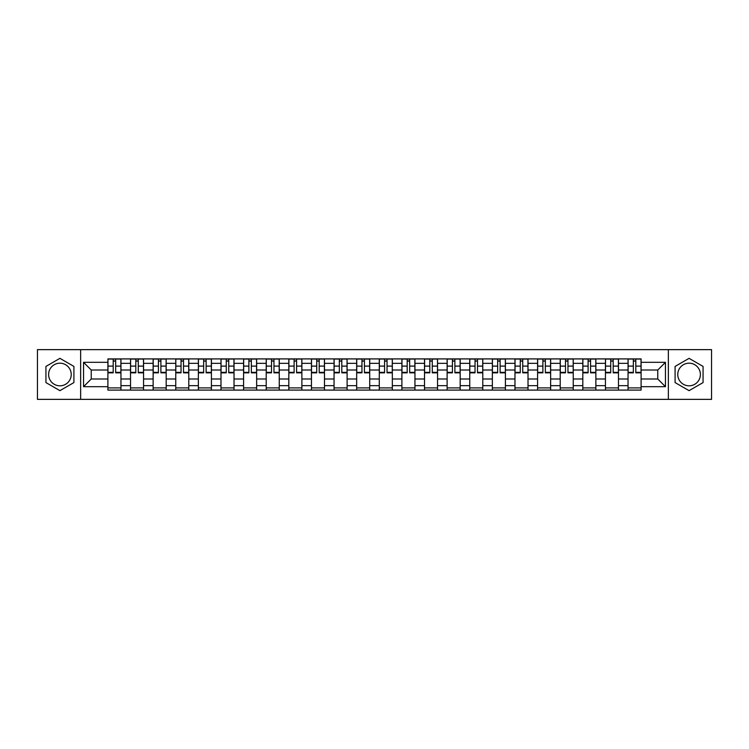 <?xml version="1.0" encoding="UTF-8"?>
<svg xmlns="http://www.w3.org/2000/svg" width="749" height="749" viewBox="0 0 749 749"><rect width="100%" height="100%" fill="white"/><g stroke="black" fill="none" stroke-linecap="round" stroke-linejoin="round"><path stroke-width="1.12" d="M59.92 385.81A11.31 11.31 0 0 1 48.61 374.5A11.31 11.31 0 0 1 59.92 363.19A11.31 11.31 0 0 1 71.23 374.5A11.31 11.31 0 0 1 59.92 385.81M689.08 385.81A11.31 11.31 0 0 1 677.77 374.5A11.31 11.31 0 0 1 689.08 363.19A11.31 11.31 0 0 1 700.39 374.5A11.31 11.31 0 0 1 689.08 385.81M668.351 399.357L711.55 399.357L711.55 349.643L37.45 349.643L37.45 399.357L668.351 399.357L668.351 349.643M130.523 390.089L130.523 363.34L120.954 363.34L120.954 390.089M120.954 363.34L120.954 358.911M130.523 363.34L130.523 358.911M143.565 358.911L143.565 390.089M153.133 390.089L153.133 358.911M166.184 358.911L166.184 390.089M175.753 390.089L175.753 358.911M188.795 358.911L188.795 390.089M198.363 390.089L198.363 358.911M211.415 358.911L211.415 390.089M220.983 390.089L220.983 358.911M234.025 358.911L234.025 390.089M243.594 390.089L243.594 358.911M256.645 358.911L256.645 390.089M266.213 390.089L266.213 358.911M279.255 358.911L279.255 390.089M288.824 390.089L288.824 358.911M301.875 358.911L301.875 390.089M311.444 390.089L311.444 358.911M324.486 358.911L324.486 390.089M334.054 390.089L334.054 358.911M347.105 358.911L347.105 390.089M356.664 390.089L356.664 358.911M369.716 358.911L369.716 390.089M379.284 390.089L379.284 358.911M392.336 358.911L392.336 390.089M401.895 390.089L401.895 358.911M414.946 358.911L414.946 390.089M424.514 390.089L424.514 358.911M437.556 358.911L437.556 390.089M447.125 390.089L447.125 358.911M460.176 358.911L460.176 390.089M469.745 390.089L469.745 358.911M482.787 358.911L482.787 390.089M492.355 390.089L492.355 358.911M505.406 358.911L505.406 390.089M514.975 390.089L514.975 358.911M528.017 358.911L528.017 390.089M537.585 390.089L537.585 358.911M550.637 358.911L550.637 390.089M560.205 390.089L560.205 358.911M573.247 358.911L573.247 390.089M582.816 390.089L582.816 358.911M595.867 358.911L595.867 390.089M605.435 390.089L605.435 358.911M618.477 358.911L618.477 390.089M628.046 390.089L628.046 358.911M628.046 378.994L618.477 378.994M605.435 378.994L595.867 378.994M582.816 378.994L573.247 378.994M560.205 378.994L550.637 378.994M537.585 378.994L528.017 378.994M514.975 378.994L505.406 378.994M492.355 378.994L482.787 378.994M469.745 378.994L460.176 378.994M447.125 378.994L437.556 378.994M424.514 378.994L414.946 378.994M401.895 378.994L392.336 378.994M379.284 378.994L369.716 378.994M356.664 378.994L347.105 378.994M334.054 378.994L324.486 378.994M311.444 378.994L301.875 378.994M288.824 378.994L279.255 378.994M266.213 378.994L256.645 378.994M243.594 378.994L234.025 378.994M220.983 378.994L211.415 378.994M198.363 378.994L188.795 378.994M175.753 378.994L166.184 378.994M153.133 378.994L143.565 378.994M130.523 378.994L120.954 378.994M628.046 370.006L618.477 370.006M605.435 370.006L595.867 370.006M582.816 370.006L573.247 370.006M560.205 370.006L550.637 370.006M537.585 370.006L528.017 370.006M514.975 370.006L505.406 370.006M492.355 370.006L482.787 370.006M469.745 370.006L460.176 370.006M447.125 370.006L437.556 370.006M424.514 370.006L414.946 370.006M401.895 370.006L392.336 370.006M379.284 370.006L369.716 370.006M356.664 370.006L347.105 370.006M334.054 370.006L324.486 370.006M311.444 370.006L301.875 370.006M288.824 370.006L279.255 370.006M266.213 370.006L256.645 370.006M243.594 370.006L234.025 370.006M220.983 370.006L211.415 370.006M198.363 370.006L188.795 370.006M175.753 370.006L166.184 370.006M153.133 370.006L143.565 370.006M130.523 370.006L120.954 370.006M91.238 378.994L107.903 378.994L107.903 370.006L91.238 370.006L91.238 378.994L83.551 386.681L83.551 362.319L107.903 362.319L107.903 370.006M641.097 370.006L641.097 378.994L657.762 378.994L657.762 370.006L641.097 370.006L641.097 358.911L107.903 358.911L107.903 362.319M641.097 362.319L665.449 362.319L665.449 386.681L641.097 386.681L641.097 378.994M107.903 378.994L107.903 390.089L641.097 390.089L641.097 386.681M107.903 386.681L83.551 386.681M80.649 399.357L80.649 349.643M73.908 366.42L59.92 358.35L45.932 366.42L45.932 382.58L59.92 390.65L73.908 382.58L73.908 366.42M703.068 366.42L689.08 358.35L675.092 366.42L675.092 382.58L689.08 390.65L703.068 382.58L703.068 366.42M120.954 387.907L107.903 387.907M113.193 361.093L115.664 361.093M143.565 387.907L130.523 387.907M135.812 361.093L138.275 361.093M166.184 387.907L153.133 387.907M158.423 361.093L160.895 361.093M188.795 387.907L175.753 387.907M181.043 361.093L183.505 361.093M211.415 387.907L198.363 387.907M203.653 361.093L206.115 361.093M234.025 387.907L220.983 387.907M226.273 361.093L228.735 361.093M256.645 387.907L243.594 387.907M248.883 361.093L251.346 361.093M279.255 387.907L266.213 387.907M271.503 361.093L273.965 361.093M301.875 387.907L288.824 387.907M294.114 361.093L296.576 361.093M324.486 387.907L311.444 387.907M316.733 361.093L319.196 361.093M347.105 387.907L334.054 387.907M339.344 361.093L341.806 361.093M369.716 387.907L356.664 387.907M361.964 361.093L364.426 361.093M392.336 387.907L379.284 387.907M384.574 361.093L387.036 361.093M414.946 387.907L401.895 387.907M407.194 361.093L409.656 361.093M437.556 387.907L424.514 387.907M429.804 361.093L432.267 361.093M460.176 387.907L447.125 387.907M452.424 361.093L454.886 361.093M482.787 387.907L469.745 387.907M475.035 361.093L477.497 361.093M505.406 387.907L492.355 387.907M497.654 361.093L500.117 361.093M528.017 387.907L514.975 387.907M520.265 361.093L522.727 361.093M550.637 387.907L537.585 387.907M542.885 361.093L545.347 361.093M573.247 387.907L560.205 387.907M565.495 361.093L567.957 361.093M595.867 387.907L582.816 387.907M588.105 361.093L590.577 361.093M618.477 387.907L605.435 387.907M610.725 361.093L613.188 361.093M641.097 387.907L628.046 387.907M633.336 361.093L635.807 361.093M83.551 362.319L91.238 370.006M657.762 378.994L665.449 386.681M657.762 370.006L665.449 362.319M115.664 372.337L120.879 372.337L120.879 372.833L115.664 372.833L115.664 359.061L120.879 359.061L117.977 359.061M120.879 372.337L120.879 359.061M113.193 360.943L115.664 360.943M110.88 359.061L107.978 359.061L107.978 372.833L113.193 372.833L113.193 359.061L111.095 359.061M107.978 359.061L117.762 359.061M138.275 372.337L143.49 372.337L143.49 372.833L138.275 372.833L138.275 359.061L143.49 359.061L140.597 359.061M143.49 372.337L143.49 359.061M135.812 360.943L138.275 360.943M133.491 359.061L130.588 359.061L130.588 372.833L135.812 372.833L135.812 359.061L133.706 359.061M130.588 359.061L140.381 359.061M160.895 372.337L166.109 372.337L166.109 372.833L160.895 372.833L160.895 359.061L166.109 359.061L163.207 359.061M166.109 372.337L166.109 359.061M158.423 360.943L160.895 360.943M156.11 359.061L153.208 359.061L153.208 372.833L158.423 372.833L158.423 359.061L156.326 359.061M153.208 359.061L162.992 359.061M183.505 372.337L188.72 372.337L188.72 372.833L183.505 372.833L183.505 359.061L188.72 359.061L185.827 359.061M188.72 372.337L188.72 359.061M181.043 360.943L183.505 360.943M178.721 359.061L175.818 359.061L175.818 372.833L181.043 372.833L181.043 359.061L178.936 359.061M175.818 359.061L185.612 359.061M206.115 372.337L211.34 372.337L211.34 372.833L206.115 372.833L206.115 359.061L211.34 359.061L208.437 359.061M211.34 372.337L211.34 359.061M203.653 360.943L206.115 360.943M201.341 359.061L198.438 359.061L198.438 372.833L203.653 372.833L203.653 359.061L201.556 359.061M198.438 359.061L208.222 359.061M228.735 372.337L233.95 372.337L233.95 372.833L228.735 372.833L228.735 359.061L233.95 359.061L231.057 359.061M233.95 372.337L233.95 359.061M226.273 360.943L228.735 360.943M223.951 359.061L221.049 359.061L221.049 372.833L226.273 372.833L226.273 359.061L224.166 359.061M221.049 359.061L230.832 359.061M251.346 372.337L256.57 372.337L256.57 372.833L251.346 372.833L251.346 359.061L256.57 359.061L253.668 359.061M256.57 372.337L256.57 359.061M248.883 360.943L251.346 360.943M246.561 359.061L243.668 359.061L243.668 372.833L248.883 372.833L248.883 359.061L246.786 359.061M243.668 359.061L253.452 359.061M273.965 372.337L279.18 372.337L279.18 372.833L273.965 372.833L273.965 359.061L279.18 359.061L276.287 359.061M279.18 372.337L279.18 359.061M271.503 360.943L273.965 360.943M269.181 359.061L266.279 359.061L266.279 372.833L271.503 372.833L271.503 359.061L269.397 359.061M266.279 359.061L276.063 359.061M296.576 372.337L301.8 372.337L301.8 372.833L296.576 372.833L296.576 359.061L301.8 359.061L298.898 359.061M301.8 372.337L301.8 359.061M294.114 360.943L296.576 360.943M291.792 359.061L288.899 359.061L288.899 372.833L294.114 372.833L294.114 359.061L292.016 359.061M288.899 359.061L298.682 359.061M319.196 372.337L324.411 372.337L324.411 372.833L319.196 372.833L319.196 359.061L324.411 359.061L321.518 359.061M324.411 372.337L324.411 359.061M316.733 360.943L319.196 360.943M314.411 359.061L311.509 359.061L311.509 372.833L316.733 372.833L316.733 359.061L314.627 359.061M311.509 359.061L321.293 359.061M341.806 372.337L347.03 372.337L347.03 372.833L341.806 372.833L341.806 359.061L347.03 359.061L344.128 359.061M347.03 372.337L347.03 359.061M339.344 360.943L341.806 360.943M337.022 359.061L334.129 359.061L334.129 372.833L339.344 372.833L339.344 359.061L337.247 359.061M334.129 359.061L343.913 359.061M364.426 372.337L369.641 372.337L369.641 372.833L364.426 372.833L364.426 359.061L369.641 359.061L366.748 359.061M369.641 372.337L369.641 359.061M361.964 360.943L364.426 360.943M359.642 359.061L356.739 359.061L356.739 372.833L361.964 372.833L361.964 359.061L359.857 359.061M356.739 359.061L366.523 359.061M387.036 372.337L392.261 372.337L392.261 372.833L387.036 372.833L387.036 359.061L392.261 359.061L389.358 359.061M392.261 372.337L392.261 359.061M384.574 360.943L387.036 360.943M382.252 359.061L379.359 359.061L379.359 372.833L384.574 372.833L384.574 359.061L382.477 359.061M379.359 359.061L389.143 359.061M409.656 372.337L414.871 372.337L414.871 372.833L409.656 372.833L409.656 359.061L414.871 359.061L411.978 359.061M414.871 372.337L414.871 359.061M407.194 360.943L409.656 360.943M404.872 359.061L401.97 359.061L401.97 372.833L407.194 372.833L407.194 359.061L405.087 359.061M401.97 359.061L411.753 359.061M432.267 372.337L437.491 372.337L437.491 372.833L432.267 372.833L432.267 359.061L437.491 359.061L434.589 359.061M437.491 372.337L437.491 359.061M429.804 360.943L432.267 360.943M427.482 359.061L424.589 359.061L424.589 372.833L429.804 372.833L429.804 359.061L427.707 359.061M424.589 359.061L434.373 359.061M454.886 372.337L460.101 372.337L460.101 372.833L454.886 372.833L454.886 359.061L460.101 359.061L457.208 359.061M460.101 372.337L460.101 359.061M452.424 360.943L454.886 360.943M450.102 359.061L447.2 359.061L447.2 372.833L452.424 372.833L452.424 359.061L450.318 359.061M447.2 359.061L456.984 359.061M477.497 372.337L482.721 372.337L482.721 372.833L477.497 372.833L477.497 359.061L482.721 359.061L479.819 359.061M482.721 372.337L482.721 359.061M475.035 360.943L477.497 360.943M472.713 359.061L469.82 359.061L469.82 372.833L475.035 372.833L475.035 359.061L472.937 359.061M469.82 359.061L479.603 359.061M500.117 372.337L505.332 372.337L505.332 372.833L500.117 372.833L500.117 359.061L505.332 359.061L502.439 359.061M505.332 372.337L505.332 359.061M497.654 360.943L500.117 360.943M495.332 359.061L492.43 359.061L492.43 372.833L497.654 372.833L497.654 359.061L495.548 359.061M492.43 359.061L502.214 359.061M522.727 372.337L527.951 372.337L527.951 372.833L522.727 372.833L522.727 359.061L527.951 359.061L525.049 359.061M527.951 372.337L527.951 359.061M520.265 360.943L522.727 360.943M517.943 359.061L515.05 359.061L515.05 372.833L520.265 372.833L520.265 359.061L518.168 359.061M515.05 359.061L524.834 359.061M545.347 372.337L550.562 372.337L550.562 372.833L545.347 372.833L545.347 359.061L550.562 359.061L547.659 359.061M550.562 372.337L550.562 359.061M542.885 360.943L545.347 360.943M540.563 359.061L537.66 359.061L537.66 372.833L542.885 372.833L542.885 359.061L540.778 359.061M537.66 359.061L547.444 359.061M567.957 372.337L573.182 372.337L573.182 372.833L567.957 372.833L567.957 359.061L573.182 359.061L570.279 359.061M573.182 372.337L573.182 359.061M565.495 360.943L567.957 360.943M563.173 359.061L560.28 359.061L560.28 372.833L565.495 372.833L565.495 359.061L563.388 359.061M560.28 359.061L570.064 359.061M590.577 372.337L595.792 372.337L595.792 372.833L590.577 372.833L590.577 359.061L595.792 359.061L592.89 359.061M595.792 372.337L595.792 359.061M588.105 360.943L590.577 360.943M585.793 359.061L582.891 359.061L582.891 372.833L588.105 372.833L588.105 359.061L586.008 359.061M582.891 359.061L592.674 359.061M613.188 372.337L618.412 372.337L618.412 372.833L613.188 372.833L613.188 359.061L618.412 359.061L615.509 359.061M618.412 372.337L618.412 359.061M610.725 360.943L613.188 360.943M608.403 359.061L605.51 359.061L605.51 372.833L610.725 372.833L610.725 359.061L608.619 359.061M605.51 359.061L615.294 359.061M635.807 372.337L641.022 372.337L641.022 372.833L635.807 372.833L635.807 359.061L641.022 359.061L638.12 359.061M641.022 372.337L641.022 359.061M633.336 360.943L635.807 360.943M631.023 359.061L628.121 359.061L628.121 372.833L633.336 372.833L633.336 359.061L631.238 359.061M628.121 359.061L637.905 359.061M605.435 363.34L595.867 363.34M582.816 363.34L573.247 363.34M560.205 363.34L550.637 363.34M537.585 363.34L528.017 363.34M514.975 363.34L505.406 363.34M492.355 363.34L482.787 363.34M469.745 363.34L460.176 363.34M447.125 363.34L437.556 363.34M424.514 363.34L414.946 363.34M401.895 363.34L392.336 363.34M379.284 363.34L369.716 363.34M356.664 363.34L347.105 363.34M334.054 363.34L324.486 363.34M311.444 363.34L301.875 363.34M288.824 363.34L279.255 363.34M266.213 363.34L256.645 363.34M243.594 363.34L234.025 363.34M220.983 363.34L211.415 363.34M198.363 363.34L188.795 363.34M175.753 363.34L166.184 363.34M153.133 363.34L143.565 363.34M628.046 363.34L618.477 363.34M605.435 385.66L595.867 385.66M582.816 385.66L573.247 385.66M560.205 385.66L550.637 385.66M537.585 385.66L528.017 385.66M514.975 385.66L505.406 385.66M492.355 385.66L482.787 385.66M469.745 385.66L460.176 385.66M447.125 385.66L437.556 385.66M424.514 385.66L414.946 385.66M401.895 385.66L392.336 385.66M379.284 385.66L369.716 385.66M356.664 385.66L347.105 385.66M334.054 385.66L324.486 385.66M311.444 385.66L301.875 385.66M288.824 385.66L279.255 385.66M266.213 385.66L256.645 385.66M243.594 385.66L234.025 385.66M220.983 385.66L211.415 385.66M198.363 385.66L188.795 385.66M175.753 385.66L166.184 385.66M153.133 385.66L143.565 385.66M130.523 385.66L120.954 385.66M628.046 385.66L618.477 385.66M115.664 366.102L120.879 366.102M107.978 372.337L113.193 372.337M107.978 366.102L113.193 366.102M138.275 366.102L143.49 366.102M130.588 372.337L135.812 372.337M130.588 366.102L135.812 366.102M160.895 366.102L166.109 366.102M153.208 372.337L158.423 372.337M153.208 366.102L158.423 366.102M183.505 366.102L188.72 366.102M175.818 372.337L181.043 372.337M175.818 366.102L181.043 366.102M206.115 366.102L211.34 366.102M198.438 372.337L203.653 372.337M198.438 366.102L203.653 366.102M228.735 366.102L233.95 366.102M221.049 372.337L226.273 372.337M221.049 366.102L226.273 366.102M251.346 366.102L256.57 366.102M243.668 372.337L248.883 372.337M243.668 366.102L248.883 366.102M273.965 366.102L279.18 366.102M266.279 372.337L271.503 372.337M266.279 366.102L271.503 366.102M296.576 366.102L301.8 366.102M288.899 372.337L294.114 372.337M288.899 366.102L294.114 366.102M319.196 366.102L324.411 366.102M311.509 372.337L316.733 372.337M311.509 366.102L316.733 366.102M341.806 366.102L347.03 366.102M334.129 372.337L339.344 372.337M334.129 366.102L339.344 366.102M364.426 366.102L369.641 366.102M356.739 372.337L361.964 372.337M356.739 366.102L361.964 366.102M387.036 366.102L392.261 366.102M379.359 372.337L384.574 372.337M379.359 366.102L384.574 366.102M409.656 366.102L414.871 366.102M401.97 372.337L407.194 372.337M401.97 366.102L407.194 366.102M432.267 366.102L437.491 366.102M424.589 372.337L429.804 372.337M424.589 366.102L429.804 366.102M454.886 366.102L460.101 366.102M447.2 372.337L452.424 372.337M447.2 366.102L452.424 366.102M477.497 366.102L482.721 366.102M469.82 372.337L475.035 372.337M469.82 366.102L475.035 366.102M500.117 366.102L505.332 366.102M492.43 372.337L497.654 372.337M492.43 366.102L497.654 366.102M522.727 366.102L527.951 366.102M515.05 372.337L520.265 372.337M515.05 366.102L520.265 366.102M545.347 366.102L550.562 366.102M537.66 372.337L542.885 372.337M537.66 366.102L542.885 366.102M567.957 366.102L573.182 366.102M560.28 372.337L565.495 372.337M560.28 366.102L565.495 366.102M590.577 366.102L595.792 366.102M582.891 372.337L588.105 372.337M582.891 366.102L588.105 366.102M613.188 366.102L618.412 366.102M605.51 372.337L610.725 372.337M605.51 366.102L610.725 366.102M635.807 366.102L641.022 366.102M628.121 372.337L633.336 372.337M628.121 366.102L633.336 366.102"/></g></svg>
